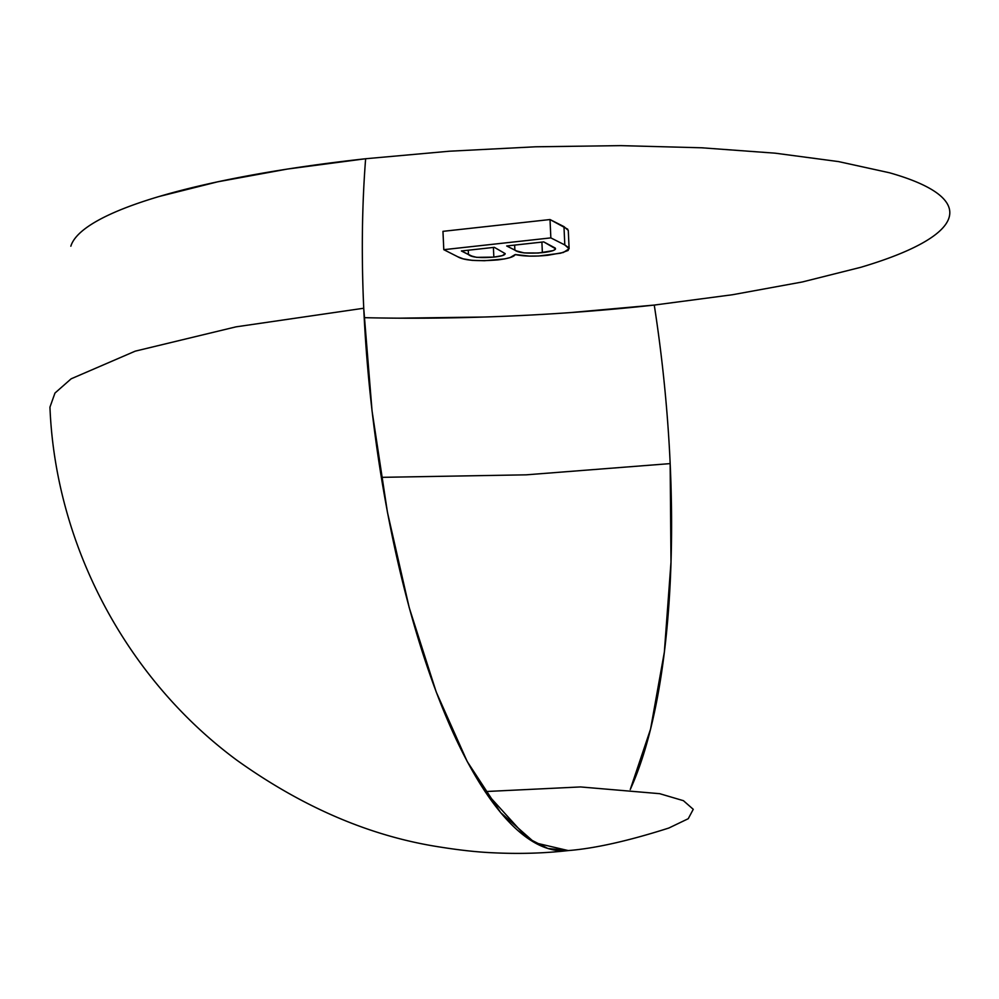 <?xml version="1.0" encoding="UTF-8"?>
<svg xmlns="http://www.w3.org/2000/svg" width="999" height="999" viewBox="0 0 999 999"><rect width="100%" height="100%" fill="white"/><g stroke="black" fill="none" stroke-linecap="round" stroke-linejoin="round"><path stroke-width="1.5" d="M570.417 312.6L654.258 305.07L732.542 294.73L802.272 281.98L860.776 267.307C878.196 262.138 893.206 256.793 905.793 251.273C918.381 245.742 928.321 240.147 935.601 234.49C942.881 228.821 947.364 223.202 949.05 217.607C950.736 212.013 949.599 206.568 945.628 201.274C941.657 195.979 934.927 190.921 925.461 186.126C915.983 181.319 903.933 176.848 889.322 172.727L838.598 161.601L775.261 153.184L701.71 147.79L620.804 145.629L535.626 146.791L449.475 151.211L365.634 158.741A467.47 146.778 -96.3 0 0 537.749 844.33A467.47 146.778 -96.3 0 0 568.144 850.586C594.78 848.476 628.334 840.958 668.831 828.034L688.236 818.718L693.256 809.315L683.428 800.686L659.677 793.681L580.506 786.937L485.064 791.57L526.972 837.761L547.839 848.463L568.144 850.586C543.98 853.346 518.693 854.07 492.245 852.746C477.222 852.072 460.064 850.211 440.771 847.152C371.141 836.625 303.134 807.617 236.763 760.139C126.274 678.458 55.37 545.004 49.95 407.13L54.97 393.057L71.154 378.808L135.215 351.161L235.964 326.86L363.723 308.241L372.053 410.926L387.462 512.375L409.215 607.642L436.238 692.057L467.207 761.5L500.611 812.562L534.815 842.756L568.244 850.574M364.185 317.67A440.297 84.053 177.4 0 0 654.258 305.07A467.47 146.778 -96.3 0 1 630.257 789.497L650.549 729.133L664.347 652.097L670.991 562.137L670.154 463.611L526.186 474.837L381.306 477.347M70.904 246.004A440.297 84.053 177.4 0 1 365.634 158.741L287.35 169.068L217.62 181.83L159.116 196.503C141.696 201.673 126.686 207.018 114.098 212.537C101.498 218.069 91.571 223.651 84.291 229.32C77.01 234.99 72.527 240.609 70.842 246.204M399.088 318.182L484.253 317.02M569.118 248.776L568.281 230.444L563.973 226.623L564.81 244.955L568.581 247.577L568.169 250.449L560.501 253.222L538.698 256.006L529.545 256.106L515.209 254.545L510.077 257.58L504.657 258.903L484.503 260.727L472.077 260.352L463.211 258.841L457.704 256.731C463.873 260.439 477.222 261.501 497.752 259.915C508.316 258.591 514.135 256.805 515.209 254.545C523.501 256.368 534.378 256.618 547.827 255.282L563.361 252.485L569.118 248.776L564.81 244.955L550.849 237.887L443.793 249.675L457.704 256.731L443.793 249.675L442.957 231.343L550.012 219.543L550.849 237.887L550.012 219.543L563.973 226.623L564.81 244.955L550.849 237.887L443.793 249.675L442.957 231.343L550.012 219.543L567.757 229.233M555.194 248.027C556.493 249.962 552.222 251.498 542.37 252.647L541.895 242.108L542.37 252.647C527.672 253.796 518.506 252.959 514.872 250.137L514.647 245.105L514.872 250.137L506.68 245.979L516.558 250.924L524.15 252.922L538.374 253.022L553.034 250.637L555.344 249.325L555.194 248.027L543.731 241.895L506.68 245.979L543.731 241.895L555.506 248.739M461.388 250.974L471.803 256.056L476.598 257.342L493.843 257.105L502.335 255.632L505.194 253.634L494.33 247.34L461.388 250.974L494.33 247.34L505.194 253.634C505.107 255.132 501.323 256.293 493.843 257.105C479.857 258.192 471.391 257.342 468.469 254.57L461.388 250.974M468.269 250.212L468.469 254.57L468.269 250.212M493.406 247.452L493.843 257.105L493.406 247.452"/></g></svg>
